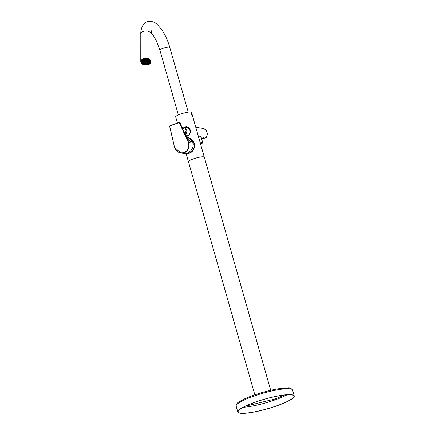<?xml version="1.0" encoding="UTF-8"?>
<svg xmlns="http://www.w3.org/2000/svg" width="435" height="435" viewBox="0 0 435 435"><rect width="100%" height="100%" fill="white"/><g stroke="black" fill="none" stroke-linecap="round" stroke-linejoin="round"><path stroke-width="0.65" d="M143.479 58.605A5.133 3.431 0.1 0 1 151.032 61.639A5.133 3.431 0.1 0 1 145.894 65.065A5.133 3.431 0.1 0 1 140.766 61.629A5.133 3.431 0.1 0 1 143.479 58.605M149.819 60.231C152.848 63.592 144.376 66.604 141.837 63.086C138.874 59.731 147.313 56.675 149.819 60.231L149.678 63.184L146.764 64.51L146.764 64.19A4.399 2.942 0.1 0 0 147.971 63.901A4.399 2.942 0.1 0 0 148.748 63.548M141.647 62.21L141.353 61.313M141.337 61.373L141.429 61.688M150.249 62.02L150.369 61.748M141.326 61.455L141.647 62.27M150.064 62.45L150.358 61.922M141.321 61.552L141.669 62.444M142.756 63.483L144.752 64.228M146.764 64.277L148.862 63.624M150.048 62.613L150.309 62.167M141.315 61.667L142.033 63.037M142.642 63.548L144.752 64.364M146.764 64.418L148.971 63.695M149.482 63.341L150.157 62.591M141.326 61.857L141.837 62.95L145.747 64.597L149.232 63.668M142.849 63.428A4.399 2.942 0.1 0 0 144.752 64.146L144.752 64.472L142.604 63.57L142.941 63.048A3.942 2.637 0.1 0 0 144.871 63.853L144.871 64.179A3.942 2.637 -179.9 0 0 146.671 64.217L146.764 64.521A4.399 2.942 -179.9 0 1 144.752 64.472L144.871 64.179M142.017 63.021L142.12 59.97L146.046 58.546L149.819 60.095L150.064 62.52M148.911 63.657L146.764 64.375M144.752 64.32L142.707 63.51M141.647 62.297L142.12 59.834L146.046 58.41L149.819 59.959L150.064 62.384M148.808 63.586L146.764 64.239M144.752 64.184L142.816 63.445M141.647 62.161L141.511 60.775M150.341 61.335L150.08 62.221M141.576 61.846L141.467 60.889M150.336 61.291L150.276 61.607M141.505 61.487L141.451 60.927M254.687 402.299A29.33 5.041 -15.9 0 1 294.234 395.937A29.33 5.041 -15.9 0 1 267.405 408.818A29.33 5.041 -15.9 0 1 237.814 412.005A29.33 5.041 -15.9 0 1 254.687 402.299M245.367 406.192L275.061 398.977L284.751 394.975M254.828 402.321A28.966 4.981 -15.9 0 1 293.881 396.035A28.966 4.981 -15.9 0 1 267.389 408.759A28.966 4.981 -15.9 0 1 238.168 411.907A28.966 4.981 -15.9 0 1 254.828 402.321M150.151 60.759L149.705 60.96A3.942 2.637 -179.9 0 0 148.857 59.894L149.2 59.633M150.151 60.878A4.399 2.942 -179.9 0 0 149.2 59.693M150.064 62.575A4.399 2.942 -179.9 0 1 149.004 63.717L148.683 63.505A3.942 2.637 -179.9 0 0 149.635 62.477L150.064 62.575L150.07 62.248A4.399 2.942 0.1 0 0 150.298 61.313A4.399 2.942 0.1 0 0 150.292 61.172M141.592 60.617A4.399 2.942 -179.9 0 0 141.5 61.221L141.5 61.302A4.399 2.942 0.1 0 0 141.647 62.064L141.647 62.39L142.087 62.308A3.942 2.637 -179.9 0 0 142.941 63.374M141.647 62.39A4.399 2.942 -179.9 0 0 142.593 63.575M142.794 59.416L143.115 59.764A3.942 2.637 -179.9 0 0 142.163 60.791L141.728 60.394M142.789 59.546A4.399 2.942 -179.9 0 0 141.728 60.688M147.041 58.73L146.921 59.089A3.942 2.637 -179.9 0 0 145.121 59.051L145.034 58.671M147.041 58.796A4.399 2.942 -179.9 0 0 145.034 58.747M141.5 61.302A4.399 2.942 0.1 0 1 141.679 60.47M149.803 60.938A3.942 2.637 0.1 0 1 149.841 61.308A3.942 2.637 0.1 0 1 149.635 62.151L150.07 62.248M149.635 62.477L149.635 62.151M146.671 64.217L146.671 63.891A3.942 2.637 0.1 0 0 147.759 63.635A3.942 2.637 0.1 0 0 148.683 63.173L148.683 63.505M149.461 61.922A3.942 2.637 -179.9 0 0 149.819 61.052M141.979 61.047A3.942 2.637 -179.9 0 0 142.337 61.917M141.647 62.064L142.087 61.982L142.087 62.308M142.087 61.982A3.942 2.637 0.1 0 1 141.957 61.302A3.942 2.637 0.1 0 1 142.044 60.759M142.946 59.323L143.115 59.764M143.115 59.437A3.942 2.637 0.1 0 1 145.034 58.736M147.041 58.785A3.942 2.637 0.1 0 1 148.857 59.568L148.993 59.486M146.965 58.986A3.665 2.452 -179.9 0 1 148.857 59.889L148.857 59.568M142.903 59.921A3.665 2.452 -179.9 0 0 142.234 61.33A3.665 2.452 -179.9 0 0 147.628 63.499A3.665 2.452 -179.9 0 0 149.564 61.335L149.564 60.791A3.665 2.452 -179.9 0 0 149.558 60.661M142.24 60.655A3.665 2.452 -179.9 0 0 142.234 60.786L142.234 61.33M149.564 61.335A3.665 2.452 -179.9 0 0 148.9 59.927M145.089 58.942A3.665 2.452 -179.9 0 0 143.115 59.736M144.398 59.59A3.007 2.012 -179.9 0 0 143.392 60.22L145.328 61.025A0.734 0.489 0.1 0 1 145.475 60.933L144.398 59.59M143.3 60.324A3.007 2.012 -179.9 0 0 142.898 61.204L145.176 61.259A0.734 0.489 0.1 0 1 145.23 61.128L143.3 60.324M147.405 59.595A3.007 2.012 -179.9 0 0 146.089 59.329L146.013 60.851A0.734 0.489 0.1 0 1 146.203 60.889L147.405 59.595M145.904 59.323A3.007 2.012 -179.9 0 0 144.561 59.53L145.638 60.878A0.734 0.489 0.1 0 1 145.828 60.846L145.904 59.323M148.498 62.346A3.007 2.012 -179.9 0 0 148.9 61.46L146.622 61.411A0.734 0.489 0.1 0 1 146.562 61.542L148.498 62.346L148.498 61.455M147.394 63.08A3.007 2.012 -179.9 0 0 148.4 62.45L146.47 61.645A0.734 0.489 0.1 0 1 146.323 61.732L147.394 63.08L147.394 62.031M148.906 61.34A3.007 2.012 -179.9 0 0 148.906 61.335A3.007 2.012 -179.9 0 0 148.591 60.443L146.584 61.161A0.734 0.489 0.1 0 1 146.628 61.291L148.906 61.335M148.504 60.334A3.007 2.012 -179.9 0 0 147.563 59.66L146.361 60.954A0.734 0.489 0.1 0 1 146.497 61.052L148.504 60.334M144.387 63.075A3.007 2.012 -179.9 0 0 145.709 63.341L145.785 61.819A0.734 0.489 0.1 0 1 145.594 61.781L144.387 63.075M145.894 63.347A3.007 2.012 -179.9 0 0 147.237 63.135L146.16 61.792A0.734 0.489 0.1 0 1 145.964 61.824L145.894 63.347M143.289 62.335A3.007 2.012 -179.9 0 0 144.235 63.01L145.437 61.716A0.734 0.489 0.1 0 1 145.301 61.618L143.289 62.335M142.892 61.33L142.892 61.33A3.007 2.012 -179.9 0 0 143.207 62.227L145.214 61.509A0.734 0.489 0.1 0 1 145.17 61.378L142.892 61.33M146.198 61.71A0.642 0.43 -179.9 0 0 145.594 60.954A0.642 0.43 -179.9 0 0 146.198 61.71M144.752 64.146L144.871 63.853M146.671 63.891L146.764 64.19M143.207 62.227L143.207 61.335M144.235 63.01L144.235 61.998M145.709 63.341L145.709 61.808M145.638 60.878L145.638 59.329M145.828 60.846L145.834 59.323M146.203 60.889L146.203 59.334M145.328 61.025L145.328 60.753M189.1 162.016A8.249 1.419 -15.9 0 1 188.431 161.679A8.249 1.419 -15.9 0 1 193.173 158.949A8.249 1.419 -15.9 0 1 204.298 157.16A8.249 1.419 -15.9 0 1 203.906 157.802M205.788 137.89L205.211 137.694L205.516 137.759L205.081 136.862L204.521 136.965L201.633 138.792L205.94 137.824A5.867 5.399 -81.6 0 0 203.259 128.412L203.227 128.407M195.788 127.281L203.009 128.374M201.155 137.107L201.133 136.699C200.839 136.139 200.024 136.383 198.681 137.438M190.198 132.98A4.948 4.557 98.4 0 1 190.372 131.816M191.65 139.831A7.515 6.917 98.4 0 1 193.787 148.395A7.515 6.917 98.4 0 1 186.794 153.305M186.267 136.003A4.214 3.882 -81.6 0 0 190.068 131.984A4.214 3.882 -81.6 0 0 186.8 127.624L183.537 127.145A4.214 3.882 98.4 0 1 186.68 130.125A4.214 3.882 98.4 0 1 185.392 134.507M182.151 127.531L186.18 130.081L185.163 134.083M200.535 143.941A3.665 0.631 164.1 0 0 200.943 143.795A3.665 0.631 164.1 0 0 202.743 142.696A3.665 0.631 164.1 0 0 200.203 142.8M200.959 136.432A3.665 0.631 -15.9 0 1 200.965 136.443L202.743 142.696M200.475 143.746A2.566 0.44 164.1 0 0 201.688 142.995A2.566 0.44 164.1 0 0 200.263 142.995A2.566 0.44 -15.9 0 1 201.688 142.995A2.566 0.44 -15.9 0 1 200.475 143.746M200.29 143.104A2.017 0.348 -15.9 0 1 201.155 143.148A2.017 0.348 -15.9 0 1 200.448 143.637M191.351 113.693L191.77 115.155L191.177 113.937M186.104 153.522L188.431 161.679A8.249 1.419 -15.9 0 1 194.543 158.487A8.249 1.419 -15.9 0 1 203.64 156.823A8.249 1.419 -15.9 0 1 204.298 157.16L270.706 390.282M204.298 157.16L191.53 112.35A8.249 1.419 164.1 0 0 190.873 112.012A8.249 1.419 164.1 0 0 181.781 113.676A8.249 1.419 164.1 0 0 175.664 116.868L177.42 123.04M186.24 126.802C191.759 127.281 191.656 135.1 186.74 136.373L186.566 136.432M184.511 127.286A4.948 4.557 98.4 0 1 186.626 126.873M184.848 127.335A4.769 4.388 98.4 0 1 186.952 127.091A4.769 4.388 98.4 0 1 188.105 127.444M184.989 127.357A4.769 4.388 98.4 0 1 187.023 127.102M188.018 135.715A4.306 3.964 98.4 0 1 187.561 135.91A4.306 3.964 98.4 0 1 186.354 136.128A4.306 3.964 98.4 0 0 186.381 136.128M186.207 127.537A4.306 3.964 98.4 0 1 187.028 127.564A4.306 3.964 98.4 0 1 190.111 133.268M187.273 127.727A4.306 3.964 98.4 0 1 187.621 127.705M186.658 136.111A4.214 3.882 98.4 0 1 186.289 135.997M187.496 127.798A4.214 3.882 98.4 0 1 187.882 127.798M188.453 128.32A3.942 3.627 98.4 0 1 188.725 128.281M188.948 128.466A3.757 3.458 -81.6 0 0 188.665 128.488M189.671 129.837A2.474 2.278 98.4 0 1 189.97 129.853M189.709 129.918A2.474 2.278 98.4 0 1 189.986 129.891M191.59 115.047L191.259 113.899M185.908 153.484A7.808 7.188 -81.6 0 0 186.196 153.539A7.808 7.188 -81.6 0 0 189.442 153.207A7.808 7.188 -81.6 0 0 194.478 146.644A7.808 7.188 -81.6 0 0 191.15 139.102M187.153 137.166L188.67 137.476L192.683 142.033L193.129 143.158A8.064 7.428 98.4 0 1 193.314 143.952C193.14 148.286 191.123 151.353 187.257 153.158L184.097 153.484L180.911 153.017L174.691 147.487C176.648 151.826 179.791 153.517 184.114 152.554C188.083 150.559 189.524 147.231 188.431 142.577L188.654 142.501C189.769 147.264 188.295 150.668 184.228 152.712L180.911 153.017C177.855 152.429 175.745 150.602 174.576 147.53L169.617 126.232L169.878 125.786L179.182 122.463M192.683 142.033L190.486 141.587C188.415 140.44 186.571 138.015 184.946 134.312L179.954 122.947L188.654 142.501L193.129 143.158M188.431 142.577L179.204 122.588L179.954 122.947M180.226 123.263L183.227 130.266M179.204 122.588L169.819 125.938L179.209 122.404L179.443 122.735M187.251 153.158L184.114 152.554L187.257 153.158M169.721 126.204L174.576 147.53L169.617 126.232M188.23 112.132L169.732 47.203A5.133 0.881 164.1 0 0 164.555 47.758A5.133 0.881 164.1 0 0 159.862 50.014L156.192 40.504L153.87 36.404L151.119 32.864M169.732 47.203C167.747 40.346 165.001 34.398 161.499 29.368L157.285 24.572C154.284 21.745 150.912 20.82 147.171 21.804C141.712 23.463 140.521 31.57 140.788 34.37A5.133 3.431 0.1 0 1 143.501 31.347A5.133 3.431 0.1 0 1 151.054 34.381L151.032 61.639M292.554 390.026C291.363 388.428 289.889 387.743 288.139 387.966L279.988 388.515C271.489 389.809 262.512 392.109 253.061 395.42C246.542 397.759 241.773 399.972 238.75 402.054C237.173 402.772 236.303 404.12 236.134 406.1A29.33 5.041 -15.9 0 1 253.007 396.394A29.33 5.041 -15.9 0 1 292.554 390.026L294.234 395.937M287.116 394.768A28.966 4.981 -15.9 0 1 243.252 407.263M182.02 127.248A4.214 3.882 98.4 0 1 183.537 127.145L182.02 127.243M190.486 141.587L187.235 137.253M178.355 114.949L159.862 50.014M151.576 30.809L151.054 34.381M140.788 34.37L140.766 61.629M236.134 406.1L237.814 412.005M188.431 161.679L254.834 394.801M205.956 137.819C208.251 133.55 207.354 130.418 203.265 128.412L203.243 128.407M190.965 138.45L190.47 138.379M188.692 153.903L186.196 153.539M183.391 130.228L184.913 133.572L187.349 137.362L186.539 137.041"/></g></svg>
